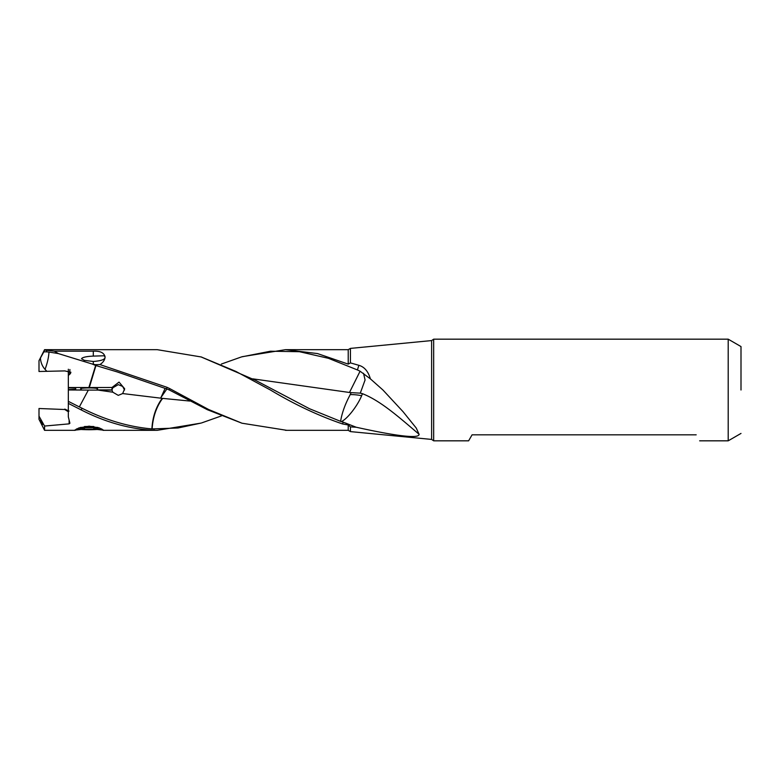 <?xml version="1.0" encoding="UTF-8"?>
<svg xmlns="http://www.w3.org/2000/svg" width="780" height="780" viewBox="0 0 780 780"><rect width="100%" height="100%" fill="white"/><g stroke="black" fill="none" stroke-linecap="round" stroke-linejoin="round"><path stroke-width="1.17" d="M69.907 369.525L69.586 374.39A3.198 3.198 180 0 0 70.863 372.177M46.312 351.848L48.974 352.024C48.711 357.201 47.404 362.993 45.055 369.379A13.387 9.652 67.8 0 1 40.453 358.01L43.846 351.819L46.312 351.839L46.946 350.269L54.346 351.185L93.298 351.185C100.055 350.854 103.974 352.697 105.056 356.704L103.945 355.777L93.298 356.109C88.276 356.265 82.085 357.142 81.549 358.79L84.591 360.457M75.689 389.347L75.689 388.099L75.689 389.347L68.328 389.59L68.328 375.443L70.873 372.314L64.798 370.909L39 371.494L39 360.691L40.453 358.01M45.055 369.379L46.927 371.377M43.846 351.819L44.567 349.664L157.189 349.664L201.22 356.967L235.814 371.387L270.416 390C294.479 404.43 318.542 415.75 342.596 423.969L343.19 422.146L341.26 421.619C346.964 419.396 357.464 405.951 361.637 395.723L362.447 393.676C380.776 400.881 399.126 417.31 419.075 434.275L416.247 428.054L403.055 411.694L382.931 390L370.393 378.865C368.209 371.377 364.367 366.863 358.868 365.313L357.425 369.944L328.439 358.312L299.462 351.712L270.485 351.215L241.507 356.909L221.364 364.055M68.328 375.443L69.586 374.39M68.328 381.361L68.328 369.242M81.13 388.986A8.482 0.79 0 0 1 80.652 388.723A8.482 0.79 0 0 1 89.135 387.933A8.482 0.79 0 0 1 97.617 388.723A8.482 0.79 0 0 1 97.139 388.986M124.537 390.039L122.665 386.441L118.267 384.637L112.798 387.806L111.989 389.893L97.139 389.893M69.907 423.228L69.127 423.862L69.907 423.228L68.328 416.9L68.328 389.961L88.325 390.088L79.345 406.916L88.325 390.088M68.328 398.639L68.328 396.016M40.346 420.196L42.656 424.515C41.866 421.921 41.096 420.488 40.346 420.196L40.638 420.196M39 408.505L64.798 409.519L39 408.505M69.127 420.401L69.127 423.862L44.567 426.046L44.567 430.336L39 419.308L39 408.642M44.567 426.046L39 416.14M69.049 411.06L67.684 411.362L64.798 409.519M200.967 423.111L157.189 430.336L153.719 430.287C129.578 429.058 105.446 422.292 81.315 409.978L68.328 403.377L68.328 401.339L79.131 406.809M81.315 409.978L81.88 408.154C105.222 419.952 128.554 426.875 151.895 428.912C152.539 417.573 155.698 407.774 161.353 399.506A22.415 17.726 180 0 1 161.548 399.506A22.415 17.726 180 0 1 161.811 399.506L161.752 399.575C156.078 407.803 152.861 417.593 152.12 428.922L178.025 427.996L201.211 423.043M112.798 392.194L111.989 390.107L98.221 390.107L112.798 392.194L118.267 395.363L122.665 393.559L162.318 398.356L161.353 399.506M162.318 398.356L189.91 401.056M161.811 399.506L162.727 398.414M81.13 429.478L74.724 430.16L78.916 427.918L89.135 426.163L99.274 427.889L103.535 430.16L97.139 429.478M221.432 415.915L201.776 422.867M358.868 365.313L350.435 362.895L350.435 348.397L431.623 340.577L431.623 439.423L433.67 440.827L468.614 440.827L472.085 434.821L696.179 434.821C700.801 442.825 700.801 442.825 696.179 434.821C700.801 442.825 700.801 442.825 696.179 434.821M433.67 440.827L433.67 339.173L728.198 339.173L728.198 440.827L699.65 440.827M741 390L741 346.573L741 390M341.26 421.619L309.514 408.74L255.645 380.367L200.967 356.889M361.637 395.723A22.415 8.531 -0 0 0 350.435 394.582A22.415 8.531 0 0 0 350.171 394.582C350.161 395.187 342.907 406.975 340.577 421.395M350.171 394.582L351.205 392.642L349.479 392.476L360.087 371.212L357.425 369.944M360.087 371.212L370.393 378.865M351.205 392.642L360.292 393.149L365.079 379.977L363.529 373.298M360.292 393.149L362.447 393.676M419.075 434.275C419.328 437.209 410.183 439.159 356.177 427.226L343.19 422.146M431.623 439.423L350.435 431.603L350.435 426.904L356.177 427.226M342.596 423.969L348.221 424.964L350.435 426.904M105.056 356.704L105.056 357.221C104.803 360.038 103.087 362.485 99.918 364.572L166.998 387.299L166.579 388.889L169.201 389.922L169.718 388.606L208.66 409.519L242.005 423.218L286.845 430.336M166.998 387.299L169.718 388.606M169.201 389.922L207.412 409.734L242.005 423.228M350.435 362.895L348.221 364.123L317.509 353.574L285.48 349.664L348.221 349.664L348.221 364.123M242.268 356.684L285.48 349.664M88.306 390.088L98.221 390.107M81.88 408.154L79.345 406.916M122.665 393.559L124.663 388.752L119.047 382.102L111.989 387.485L89.32 387.543L95.94 365.547L95.443 364.669L92.118 363.997L95.267 365.303M166.579 388.889L117.254 371.933L95.94 365.547M160.66 398.171L165.136 388.372M166.861 388.986L160.972 397.469M64.798 409.09L68.328 410.758M105.056 357.221C105.232 359.424 101.312 360.848 93.298 361.481L84.055 360.321M95.443 364.669L99.918 364.572M95.647 365.469L88.861 387.543A22.386 2.096 180 0 0 89.242 387.543A22.386 2.096 180 0 0 89.32 387.543M68.328 389.961L68.328 387.855L75.689 388.099M111.989 389.893L111.989 387.485M68.328 383.984L68.328 387.514L88.861 387.543M72.452 390L81.13 389.941M349.479 392.476L252.73 378.836M48.974 352.024L58.412 353.594L92.118 363.997M58.412 353.584L54.346 351.195M44.567 350.093L46.937 350.269M84.513 427.694L93.756 427.694L98.377 428.444L93.756 429.185L84.513 429.185L79.891 428.444L84.513 427.694L84.513 429.185M93.756 427.694L93.756 429.185M93.824 426.533A14.313 1.336 180 0 0 89.135 426.465A14.313 1.336 180 0 0 84.464 426.533M76.469 428.922A13.669 1.277 180 0 0 89.135 429.721A13.669 1.277 180 0 0 101.79 428.922M97.958 427.459A13.669 1.277 180 0 0 89.135 427.157A13.669 1.277 180 0 0 80.32 427.459M97.139 390.107L97.139 388.459M81.13 388.459L81.13 390.058M93.298 351.185L93.298 356.109M153.719 430.287L154.284 429.039M348.221 424.964L348.221 430.336L350.435 431.603M93.298 364.27L93.298 361.481M39 360.691L44.567 349.664M741 433.427L728.198 440.827M741 346.573L728.198 339.173M431.623 340.577L433.67 339.173M201.776 357.133L201.211 356.957M402.529 411.079L403.055 411.694M348.221 349.664L350.435 348.397M44.567 430.336L75.241 430.336M103.038 430.336L157.189 430.336M285.5 430.336L348.221 430.336"/></g></svg>
